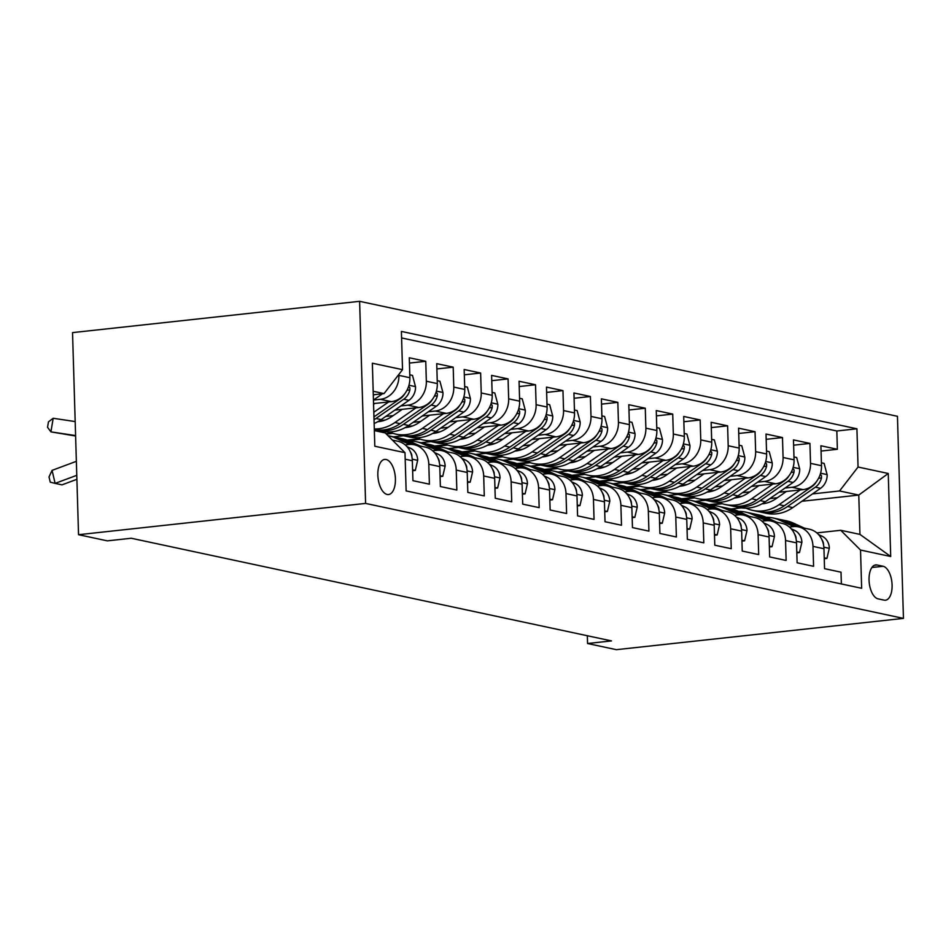 <?xml version="1.0" encoding="UTF-8"?>
<svg xmlns="http://www.w3.org/2000/svg" width="951" height="951" viewBox="0 0 951 951"><rect width="100%" height="100%" fill="white"/><g stroke="black" fill="none" stroke-linecap="round" stroke-linejoin="round"><path stroke-width="1.43" d="M387.152 494.449A17.653 8.642 83.8 0 0 388.543 494.532A17.653 8.642 83.8 0 0 395.343 477.45A17.653 8.642 83.8 0 0 386.118 459.499A17.653 8.642 83.8 0 0 384.715 459.416A17.653 8.642 83.8 0 0 377.916 476.499A17.653 8.642 83.8 0 0 387.152 494.449M365.6 503.412L78.541 534.7L72.538 332.612L359.609 301.324L897.447 416.3L903.45 618.388L365.6 503.412L359.609 301.324M405.185 459.202L412.342 460.736L412.936 480.671L429.4 484.19L428.806 464.254L439.79 466.596A22.075 19.008 -77.9 0 0 425.263 447.101L414.279 444.759A22.075 19.008 102.1 0 1 428.806 464.254M439.79 466.596L440.372 486.532L456.837 490.05L456.254 470.115L467.226 472.469A22.075 19.008 -77.9 0 0 452.7 452.973L441.728 450.619A22.075 19.008 102.1 0 1 456.254 470.115M467.226 472.469L467.821 492.404L484.285 495.923L483.69 475.987L494.663 478.329A22.075 19.008 -77.9 0 0 480.148 458.834L469.164 456.492A22.075 19.008 102.1 0 1 483.69 475.987M494.663 478.329L495.257 498.265L511.721 501.783L511.127 481.848L522.111 484.202A22.075 19.008 -77.9 0 0 507.584 464.706L496.612 462.352A22.075 19.008 102.1 0 1 511.127 481.848M522.111 484.202L522.705 504.137L539.169 507.656L538.575 487.72L549.547 490.062A22.075 19.008 -77.9 0 0 535.021 470.567L524.049 468.225A22.075 19.008 102.1 0 1 538.575 487.72M549.547 490.062L550.142 509.998L566.606 513.516L566.011 493.581L576.995 495.935A22.075 19.008 -77.9 0 0 562.469 476.427L551.485 474.085A22.075 19.008 102.1 0 1 566.011 493.581M576.995 495.935L577.578 515.87L594.042 519.389L593.46 499.453L604.432 501.795A22.075 19.008 -77.9 0 0 589.905 482.3L578.933 479.946A22.075 19.008 102.1 0 1 593.46 499.453M604.432 501.795L605.026 521.73L621.49 525.249L620.896 505.314L631.868 507.656A22.075 19.008 -77.9 0 0 617.354 488.16L606.369 485.818A22.075 19.008 102.1 0 1 620.896 505.314M631.868 507.656L632.463 527.591L648.927 531.122L648.332 511.186L659.316 513.528A22.075 19.008 -77.9 0 0 644.79 494.033L633.818 491.679A22.075 19.008 102.1 0 1 648.332 511.186M659.316 513.528L659.911 533.463L676.375 536.982L675.781 517.047L686.753 519.389A22.075 19.008 -77.9 0 0 672.226 499.893L661.254 497.551A22.075 19.008 102.1 0 1 675.781 517.047M686.753 519.389L687.347 539.324L703.811 542.843L703.217 522.907L714.201 525.261A22.075 19.008 -77.9 0 0 699.674 505.766L688.702 503.412A22.075 19.008 102.1 0 1 703.217 522.907M714.201 525.261L714.783 545.196L731.248 548.715L730.665 528.78L741.637 531.122A22.075 19.008 -77.9 0 0 727.111 511.626L716.139 509.284A22.075 19.008 102.1 0 1 730.665 528.78M741.637 531.122L742.232 551.057L758.696 554.576L758.102 534.64L769.074 536.994A22.075 19.008 -77.9 0 0 754.559 517.487L743.575 515.145A22.075 19.008 102.1 0 1 758.102 534.64M769.074 536.994L769.668 556.929L786.132 560.448L785.55 540.513L796.522 542.855A22.075 19.008 -77.9 0 0 781.995 523.359L771.023 521.005A22.075 19.008 102.1 0 1 785.55 540.513M796.522 542.855L797.116 562.79L813.58 566.309L812.986 546.373A22.075 19.008 -77.9 0 0 798.46 526.878A22.075 19.008 -77.9 0 0 793.205 526.616L789.389 527.032M779 492.249L803.013 489.634A22.075 19.008 -77.9 0 0 821.498 465.705L820.903 445.769L837.367 449.288L821.058 451.059M785.039 488.053L792.028 487.292A22.075 19.008 -77.9 0 0 810.525 463.351L809.931 443.416L793.621 445.199M809.931 443.416L793.467 439.897L794.061 459.832A22.075 19.008 -77.9 0 1 775.564 483.774L751.552 486.389M724.115 480.517L748.128 477.901A22.075 19.008 -77.9 0 0 766.613 453.972L766.019 434.036L782.483 437.555L766.185 439.326M696.667 474.656L720.68 472.041A22.075 19.008 -77.9 0 0 739.177 448.099L738.582 428.164L755.046 431.695L738.737 433.466M669.231 468.795L693.243 466.168A22.075 19.008 -77.9 0 0 711.728 442.239L711.146 422.303L727.61 425.822L711.3 427.605M641.782 462.923L665.807 460.308A22.075 19.008 -77.9 0 0 684.292 436.378L683.698 416.443L700.162 419.962L683.852 421.733M614.346 457.062L638.359 454.435A22.075 19.008 -77.9 0 0 656.856 430.506L656.261 410.57L672.726 414.089L656.416 415.872M586.91 451.19L610.922 448.575A22.075 19.008 -77.9 0 0 629.407 424.645L628.813 404.71L645.277 408.229L628.98 410M559.461 445.33L583.474 442.714A22.075 19.008 -77.9 0 0 601.971 418.773L601.377 398.838L617.841 402.356L601.531 404.139M532.025 439.457L556.038 436.842A22.075 19.008 -77.9 0 0 574.523 412.912L573.94 392.977L590.405 396.496L574.095 398.267M504.577 433.597L528.601 430.981A22.075 19.008 -77.9 0 0 547.087 407.04L546.492 387.105L562.956 390.623L546.647 392.406M477.14 427.724L501.153 425.109A22.075 19.008 -77.9 0 0 519.65 401.179L519.056 381.244L535.52 384.763L519.21 386.546M449.704 421.864L473.717 419.248A22.075 19.008 -77.9 0 0 492.202 395.319L491.608 375.383L508.072 378.902L491.774 380.673M422.256 416.003L446.269 413.376A22.075 19.008 -77.9 0 0 464.766 389.446L464.171 369.511L480.635 373.03L464.326 374.813M394.82 410.131L418.832 407.515A22.075 19.008 -77.9 0 0 437.317 383.586L436.735 363.651L453.199 367.169L436.889 368.94M373.541 403.593L391.396 401.655A22.075 19.008 -77.9 0 0 409.881 377.713L409.287 357.778L425.751 361.297L409.441 363.08M414.279 444.759A22.075 19.008 102.1 0 0 409.025 444.497L405.209 444.913M441.728 450.619A22.075 19.008 102.1 0 0 436.461 450.358L432.646 450.774M469.164 456.492A22.075 19.008 102.1 0 0 463.91 456.23L460.094 456.646M496.612 462.352A22.075 19.008 102.1 0 0 491.346 462.091L487.53 462.507M524.049 468.225A22.075 19.008 102.1 0 0 518.782 467.951L514.978 468.368M551.485 474.085A22.075 19.008 102.1 0 0 546.231 473.824L542.415 474.24M578.933 479.946A22.075 19.008 102.1 0 0 573.667 479.684L569.851 480.1M606.369 485.818A22.075 19.008 102.1 0 0 601.115 485.557L597.299 485.973M633.818 491.679A22.075 19.008 102.1 0 0 628.552 491.417L624.736 491.833M661.254 497.551A22.075 19.008 102.1 0 0 655.988 497.29L652.184 497.706M688.702 503.412A22.075 19.008 102.1 0 0 683.436 503.15L679.62 503.566M716.139 509.284A22.075 19.008 102.1 0 0 710.872 509.011L707.057 509.427M743.575 515.145A22.075 19.008 102.1 0 0 738.321 514.883L734.505 515.299M771.023 521.005A22.075 19.008 102.1 0 0 765.757 520.744L761.941 521.16M587.338 635.743L587.575 643.518L611.493 640.903L131.274 538.254L107.356 540.857L78.541 534.7M883.087 566.273L877.048 564.977A17.106 8.369 83.8 0 0 875.705 564.906A17.106 8.369 83.8 0 0 869.119 581.453A17.106 8.369 83.8 0 0 878.058 598.845L884.097 600.129A17.106 8.369 83.8 0 0 885.44 600.212A17.106 8.369 83.8 0 0 892.026 583.664A17.106 8.369 83.8 0 0 883.087 566.273L871.889 567.497M374.349 430.601L385.214 432.919L404.995 452.676L406.136 490.906L861.654 588.289L860.524 550.047L840.732 530.289L816.826 532.893M404.995 452.676L374.813 446.233L372.352 363.211L402.535 369.666L401.393 331.423L856.922 428.794L858.052 467.036L888.246 473.479L890.707 556.501L860.524 550.047M382.397 393.773A14.622 12.589 102.1 0 1 381.506 394.451L373.446 400.05L380.412 399.301L391.396 401.655M400.87 405.934L407.86 405.174L418.832 407.515M379.604 420.651L385.226 420.033M385.749 416.431L393.179 415.623M428.307 411.795L435.296 411.034L446.269 413.376M374.337 430.078L376.109 429.888M407.04 426.512L412.663 425.905M413.186 422.303L420.615 421.495M455.743 417.667L462.733 416.895L473.717 419.248M393.536 436.842L403.557 435.748M434.476 432.384L440.111 431.766M386.379 434.084L393.013 433.359M440.622 428.164L448.064 427.356M483.191 423.528L490.181 422.767L501.153 425.109M420.984 442.702L430.993 441.621M461.924 438.245L467.547 437.626M408.229 440.551L420.449 439.219M468.07 434.036L475.5 433.228M510.628 429.388L517.617 428.628L528.601 430.981M448.42 448.575L458.441 447.481M489.361 444.117L494.995 443.499M435.665 446.423L447.885 445.092M495.507 439.897L502.936 439.089M538.076 435.261L545.066 434.5L556.038 436.842M475.869 454.435L485.878 453.354M516.809 449.978L522.432 449.359M463.113 452.284L475.334 450.952M522.955 445.769L530.385 444.949M565.512 441.121L572.502 440.361L583.474 442.714M503.305 460.308L513.314 459.214M544.245 455.838L549.868 455.232M490.55 458.156L502.77 456.825M550.391 451.63L557.821 450.822M592.948 446.994L599.938 446.233L610.922 448.575M530.741 466.168L540.762 465.075M571.682 461.71L577.316 461.092M517.998 464.017L530.218 462.685M577.828 457.49L585.269 456.682M620.397 452.854L627.387 452.094L638.359 454.435M558.189 472.041L568.199 470.947M599.13 467.571L604.753 466.965M545.434 469.889L557.655 468.558M605.276 463.363L612.706 462.555M647.833 458.727L654.823 457.966L665.807 460.308M585.626 477.901L595.647 476.808M626.566 473.443L632.201 472.825M572.882 475.75L585.091 474.418M632.712 469.223L640.154 468.415M675.281 464.587L682.271 463.826L693.243 466.168M613.074 483.762L623.083 482.68M654.015 479.304L659.637 478.698M600.319 481.61L612.539 480.279M660.16 475.096L667.59 474.287M702.718 470.448L709.708 469.687L720.68 472.041M640.51 489.634L650.52 488.541M681.451 485.176L687.074 484.558M627.755 487.483L639.975 486.151M687.597 480.956L695.026 480.148M730.166 476.32L737.156 475.559L748.128 477.901M667.959 495.495L677.968 494.413M708.899 491.037L714.522 490.419M655.203 493.343L667.424 492.012M715.033 486.829L722.475 486.009M757.602 482.181L764.592 481.42L775.564 483.774M682.64 499.216L694.86 497.884M742.481 492.689L749.911 491.881M695.395 501.367L705.404 500.274M736.336 496.897L741.958 496.291M837.367 449.288L836.832 430.993L401.595 337.95M398.873 374.397L398.909 375.372A22.075 19.008 102.1 0 1 380.412 399.301M425.751 361.297L426.345 381.232A22.075 19.008 102.1 0 1 407.86 405.174M453.199 367.169L453.782 387.105A22.075 19.008 102.1 0 1 435.296 411.034M480.635 373.03L481.23 392.965A22.075 19.008 102.1 0 1 462.733 416.895M508.072 378.902L508.666 398.838A22.075 19.008 102.1 0 1 490.181 422.767M535.52 384.763L536.114 404.698A22.075 19.008 102.1 0 1 517.617 428.628M562.956 390.623L563.551 410.57A22.075 19.008 102.1 0 1 545.066 434.5M590.405 396.496L590.987 416.431A22.075 19.008 102.1 0 1 572.502 440.361M617.841 402.356L618.435 422.292A22.075 19.008 102.1 0 1 599.938 446.233M645.277 408.229L645.872 428.164A22.075 19.008 102.1 0 1 627.387 452.094M672.726 414.089L673.32 434.025A22.075 19.008 102.1 0 1 654.823 457.966M700.162 419.962L700.756 439.897A22.075 19.008 102.1 0 1 682.271 463.826M727.61 425.822L728.193 445.757A22.075 19.008 102.1 0 1 709.708 469.687M755.046 431.695L755.641 451.63A22.075 19.008 102.1 0 1 737.156 475.559M782.483 437.555L783.077 457.49A22.075 19.008 102.1 0 1 764.592 481.42M841.373 583.95L841.017 572.181L824.553 568.662L823.958 548.727A22.075 19.008 -77.9 0 0 809.444 529.22L798.46 526.878M840.732 530.289L859.942 534.391L858.777 495.067L839.567 490.966L858.052 467.036M731.069 508.987L741.316 507.87M801.895 501.272L858.777 495.067L888.246 473.479M710.088 505.076L722.296 503.745M769.918 498.55L777.359 497.742M812.487 493.914L839.567 490.966M587.575 643.518L616.391 649.676L903.45 618.388M373.279 394.772L384.049 393.595L373.184 391.277M836.832 430.993L856.922 428.794M721.084 503.329L709.006 504.648M693.648 497.468L681.57 498.776M666.199 491.596L654.122 492.915M638.763 485.735L626.685 487.055M611.315 479.863L599.249 481.182M583.878 474.002L571.801 475.322M556.442 468.142L544.364 469.449M528.994 462.269L516.916 463.589M501.557 456.409L489.48 457.716M474.109 450.536L462.031 451.856M446.673 444.676L434.595 445.995M419.236 438.803L407.159 440.123M391.788 432.943L385.88 433.585M412.342 460.736A22.075 19.008 -77.9 0 0 397.815 441.24L392.371 440.075M402.535 369.666L384.049 393.595M859.942 534.391L890.707 556.501M824.232 557.833L826.918 558.415L829.343 548.073A14.622 12.589 -77.9 0 0 821.985 536.174L818.609 534.64M804.415 528.15L793.253 523.05A42.213 36.34 -77.9 0 0 786.75 520.898L781.532 519.781A42.213 36.34 -77.9 0 0 779.879 519.472M793.657 526.569L779.535 520.114A42.213 36.34 -77.9 0 0 773.032 517.962A42.213 36.34 -77.9 0 0 766.007 517.273M799.209 527.032L788.046 521.933A42.213 36.34 -77.9 0 0 781.532 519.781M773.032 517.962L778.239 519.08A42.213 36.34 102.1 0 1 784.753 521.231L796.439 526.581M823.542 544.852L823.411 542.926A14.622 12.589 -77.9 0 0 821.819 539.514M824.255 558.701L826.918 558.415M786.429 491.441L776.099 498.621A35.044 30.17 102.1 0 1 761.906 503.864M800.278 489.931L779.083 504.66A42.213 36.34 102.1 0 1 752.705 510.402A42.213 36.34 102.1 0 1 746.012 508.155M821.414 462.804L824.101 463.375L827.168 474.882A14.622 12.589 102.1 0 1 820.558 488.303L792.801 507.596A42.213 36.34 102.1 0 1 766.423 513.326L761.216 512.22A42.213 36.34 -77.9 0 0 787.583 506.479L815.34 487.197A14.622 12.589 -77.9 0 0 821.486 477.937L821.486 475.762L820.285 474.24M816.433 481.646A14.622 12.589 102.1 0 1 812.047 486.484L784.29 505.777A42.213 36.34 102.1 0 1 757.923 511.519L752.705 510.402M759.576 511.816A42.213 36.34 -77.9 0 0 761.216 512.22M796.795 551.972L799.482 552.543L801.895 542.213A14.622 12.589 -77.9 0 0 794.537 530.313L791.173 528.768M776.979 522.289L765.817 517.178A42.213 36.34 -77.9 0 0 759.314 515.026L754.095 513.909A42.213 36.34 -77.9 0 0 752.443 513.599M766.221 520.708L752.098 514.253A42.213 36.34 -77.9 0 0 745.584 512.09A42.213 36.34 -77.9 0 0 738.558 511.4M771.76 521.172L760.598 516.072A42.213 36.34 -77.9 0 0 754.095 513.909M745.584 512.09L750.803 513.207A42.213 36.34 102.1 0 1 757.305 515.359L769.002 520.708M796.094 538.991L795.975 537.065A14.622 12.589 -77.9 0 0 794.37 533.642M796.819 552.84L799.482 552.543M769.347 546.1L772.034 546.682L774.459 536.34A14.622 12.589 -77.9 0 0 767.1 524.441L763.724 522.907M749.531 516.417L738.368 511.317A42.213 36.34 -77.9 0 0 731.866 509.165L726.659 508.048A42.213 36.34 -77.9 0 0 724.995 507.739M738.772 514.836L724.65 508.381A42.213 36.34 -77.9 0 0 718.148 506.229A42.213 36.34 -77.9 0 0 711.122 505.54M744.324 515.299L733.162 510.2A42.213 36.34 -77.9 0 0 726.659 508.048M718.148 506.229L723.366 507.347A42.213 36.34 102.1 0 1 729.869 509.498L741.566 514.848M768.658 533.119L768.527 531.193A14.622 12.589 -77.9 0 0 766.934 527.781M769.371 546.968L772.034 546.682M741.911 540.239L744.597 540.81L747.01 530.48A14.622 12.589 -77.9 0 0 739.652 518.58L736.288 517.035M722.094 510.556L710.932 505.456A42.213 36.34 -77.9 0 0 704.429 503.293L699.211 502.176A42.213 36.34 -77.9 0 0 697.558 501.878M711.336 508.975L697.214 502.52A42.213 36.34 -77.9 0 0 690.711 500.357A42.213 36.34 -77.9 0 0 683.686 499.667M716.876 509.439L705.713 504.339A42.213 36.34 -77.9 0 0 699.211 502.176M690.711 500.357L695.918 501.474A42.213 36.34 102.1 0 1 702.42 503.638L714.118 508.975M741.221 527.258L741.091 525.332A14.622 12.589 -77.9 0 0 739.486 521.909M741.935 541.107L744.597 540.81M714.463 534.379L717.161 534.949L719.574 524.607A14.622 12.589 -77.9 0 0 712.216 512.72L708.852 511.174M694.658 504.684L683.496 499.584A42.213 36.34 -77.9 0 0 676.981 497.432L671.775 496.315A42.213 36.34 -77.9 0 0 670.11 496.006M683.888 503.103L669.766 496.648A42.213 36.34 -77.9 0 0 663.263 494.496A42.213 36.34 -77.9 0 0 656.238 493.807M689.439 503.578L678.277 498.467A42.213 36.34 -77.9 0 0 671.775 496.315M663.263 494.496L668.482 495.614A42.213 36.34 102.1 0 1 674.984 497.765L686.681 503.115M713.773 521.398L713.642 519.46A14.622 12.589 -77.9 0 0 712.049 516.048M714.498 535.235L717.161 534.949M758.981 485.581L748.651 492.749A35.044 30.17 102.1 0 1 734.457 498.003M772.83 484.071L751.635 498.8A42.213 36.34 102.1 0 1 725.268 504.529A42.213 36.34 102.1 0 1 718.576 502.294M793.966 456.932L796.653 457.514L799.72 469.021A14.622 12.589 102.1 0 1 793.122 482.442L765.353 501.724A42.213 36.34 102.1 0 1 738.986 507.465L733.768 506.348A42.213 36.34 -77.9 0 0 760.146 500.606L787.903 481.325A14.622 12.589 -77.9 0 0 794.037 472.065L794.049 469.901L792.837 468.379M788.997 475.785A14.622 12.589 102.1 0 1 784.611 480.624L756.853 499.905A42.213 36.34 102.1 0 1 730.475 505.647L725.268 504.529M732.139 505.956A42.213 36.34 -77.9 0 0 733.768 506.348M731.545 479.708L721.215 486.888A35.044 30.17 102.1 0 1 707.021 492.131M745.394 478.198L724.198 492.927A42.213 36.34 102.1 0 1 697.82 498.669A42.213 36.34 102.1 0 1 691.127 496.422M766.53 451.071L769.216 451.642L772.283 463.161A14.622 12.589 102.1 0 1 765.674 476.57L737.917 495.863A42.213 36.34 102.1 0 1 711.55 501.605L706.331 500.488A42.213 36.34 -77.9 0 0 732.698 494.746L760.467 475.464A14.622 12.589 -77.9 0 0 766.601 466.204L766.613 464.04L765.4 462.507M761.549 469.925A14.622 12.589 102.1 0 1 757.174 474.763L729.405 494.045A42.213 36.34 102.1 0 1 703.039 499.786L697.82 498.669M704.691 500.095A42.213 36.34 -77.9 0 0 706.331 500.488M704.109 473.848L693.766 481.028A35.044 30.17 102.1 0 1 679.573 486.27M717.957 472.338L696.75 487.067A42.213 36.34 102.1 0 1 670.384 492.796A42.213 36.34 102.1 0 1 663.691 490.561M739.093 445.211L741.78 445.781L744.847 457.288A14.622 12.589 102.1 0 1 738.238 470.709L710.468 489.991A42.213 36.34 102.1 0 1 684.102 495.733L678.895 494.615A42.213 36.34 -77.9 0 0 705.262 488.885L733.019 469.592A14.622 12.589 -77.9 0 0 739.165 460.332L739.165 458.168L737.964 456.646M734.113 464.052A14.622 12.589 102.1 0 1 729.726 468.891L701.969 488.172A42.213 36.34 102.1 0 1 675.602 493.914L670.384 492.796M677.255 494.223A42.213 36.34 -77.9 0 0 678.895 494.615M676.66 467.975L666.33 475.155A35.044 30.17 102.1 0 1 652.136 480.398M690.509 466.465L669.314 481.194A42.213 36.34 102.1 0 1 642.947 486.936A42.213 36.34 102.1 0 1 636.243 484.689M711.645 439.338L714.332 439.909L717.399 451.428A14.622 12.589 102.1 0 1 710.789 464.849L683.032 484.13A42.213 36.34 102.1 0 1 656.665 489.872L651.447 488.755A42.213 36.34 -77.9 0 0 677.813 483.013L705.583 463.731A14.622 12.589 -77.9 0 0 711.717 454.471L711.728 452.307L710.516 450.774M706.676 458.192A14.622 12.589 102.1 0 1 702.29 463.03L674.521 482.312A42.213 36.34 102.1 0 1 648.154 488.053L642.947 486.936M649.806 488.362A42.213 36.34 -77.9 0 0 651.447 488.755M687.026 528.506L689.713 529.089L692.126 518.747A14.622 12.589 -77.9 0 0 684.779 506.847L681.403 505.314M667.21 498.823L656.047 493.724A42.213 36.34 -77.9 0 0 649.545 491.56L644.326 490.454A42.213 36.34 -77.9 0 0 642.674 490.145M656.452 497.242L642.329 490.787A42.213 36.34 -77.9 0 0 635.827 488.636A42.213 36.34 -77.9 0 0 628.801 487.946M662.003 497.706L650.841 492.606A42.213 36.34 -77.9 0 0 644.326 490.454M635.827 488.636L641.033 489.741A42.213 36.34 102.1 0 1 647.548 491.905L659.233 497.242M686.337 515.525L686.206 513.599A14.622 12.589 -77.9 0 0 684.613 510.188M687.05 529.374L689.713 529.089M649.224 462.115L638.894 469.295A35.044 30.17 102.1 0 1 624.7 474.537M663.073 460.605L641.866 475.334A42.213 36.34 102.1 0 1 615.499 481.075A42.213 36.34 102.1 0 1 608.806 478.829M684.209 433.478L686.895 434.048L689.962 445.555A14.622 12.589 102.1 0 1 683.353 458.976L655.596 478.258A42.213 36.34 102.1 0 1 629.217 484L624.011 482.894A42.213 36.34 -77.9 0 0 650.377 477.152L678.134 457.859A14.622 12.589 -77.9 0 0 684.28 448.61L684.28 446.435L683.08 444.913M679.228 452.319A14.622 12.589 102.1 0 1 674.841 457.158L647.084 476.451A42.213 36.34 102.1 0 1 620.718 482.181L615.499 481.075M622.37 482.49A42.213 36.34 -77.9 0 0 624.011 482.894M659.59 522.646L662.276 523.216L664.69 512.886A14.622 12.589 -77.9 0 0 657.331 500.987L653.967 499.441M639.773 492.951L628.611 487.851A42.213 36.34 -77.9 0 0 622.097 485.699L616.89 484.582A42.213 36.34 -77.9 0 0 615.238 484.273M629.015 491.382L614.893 484.927A42.213 36.34 -77.9 0 0 608.378 482.763A42.213 36.34 -77.9 0 0 601.353 482.074M634.555 491.845L623.392 486.746A42.213 36.34 -77.9 0 0 616.89 484.582M608.378 482.763L613.597 483.881A42.213 36.34 102.1 0 1 620.1 486.032L631.797 491.382M658.888 509.665L658.77 507.739A14.622 12.589 -77.9 0 0 657.165 504.315M659.614 523.502L662.276 523.216M621.776 456.254L611.445 463.422A35.044 30.17 102.1 0 1 597.252 468.677M635.625 454.744L614.429 469.461A42.213 36.34 102.1 0 1 588.063 475.203A42.213 36.34 102.1 0 1 581.37 472.956M656.761 427.605L659.447 428.188L662.514 439.695A14.622 12.589 102.1 0 1 655.917 453.116L628.147 472.397A42.213 36.34 102.1 0 1 601.781 478.139L596.562 477.022A42.213 36.34 -77.9 0 0 622.941 471.28L650.698 451.998A14.622 12.589 -77.9 0 0 656.832 442.738L656.844 440.575L655.631 439.053M651.792 446.459A14.622 12.589 102.1 0 1 647.405 451.297L619.648 470.579A42.213 36.34 102.1 0 1 593.269 476.32L588.063 475.203M594.934 476.629A42.213 36.34 -77.9 0 0 596.562 477.022M632.142 516.773L634.828 517.356L637.253 507.014A14.622 12.589 -77.9 0 0 629.895 495.114L626.519 493.581M612.325 487.09L601.163 481.991A42.213 36.34 -77.9 0 0 594.66 479.827L589.442 478.722A42.213 36.34 -77.9 0 0 587.789 478.412M601.567 485.509L587.445 479.054A42.213 36.34 -77.9 0 0 580.942 476.903A42.213 36.34 -77.9 0 0 573.917 476.213M607.118 485.973L595.956 480.873A42.213 36.34 -77.9 0 0 589.442 478.722M580.942 476.903L586.149 478.008A42.213 36.34 102.1 0 1 592.663 480.172L604.361 485.521M631.452 503.792L631.321 501.866A14.622 12.589 -77.9 0 0 629.728 498.455M632.165 517.641L634.828 517.356M594.339 450.382L584.009 457.562A35.044 30.17 102.1 0 1 569.815 462.804M608.188 448.872L586.993 463.601A42.213 36.34 102.1 0 1 560.615 469.342A42.213 36.34 102.1 0 1 553.922 467.096M629.324 421.745L632.011 422.315L635.078 433.822A14.622 12.589 102.1 0 1 628.468 447.243L600.711 466.537A42.213 36.34 102.1 0 1 574.345 472.267L569.126 471.161A42.213 36.34 -77.9 0 0 595.492 465.419L623.262 446.138A14.622 12.589 -77.9 0 0 629.396 436.878L629.407 434.702L628.195 433.18M624.343 440.586A14.622 12.589 102.1 0 1 619.969 445.425L592.2 464.718A42.213 36.34 102.1 0 1 565.833 470.448L560.615 469.342M567.485 470.757A42.213 36.34 -77.9 0 0 569.126 471.161M604.705 510.913L607.392 511.483L609.805 501.153A14.622 12.589 -77.9 0 0 602.447 489.254L599.082 487.708M584.889 481.23L573.726 476.118A42.213 36.34 -77.9 0 0 567.224 473.967L562.005 472.849A42.213 36.34 -77.9 0 0 560.353 472.54M574.131 479.649L560.008 473.194A42.213 36.34 -77.9 0 0 553.494 471.03A42.213 36.34 -77.9 0 0 546.48 470.341M579.67 480.112L568.508 475.013A42.213 36.34 -77.9 0 0 562.005 472.849M553.494 471.03L558.712 472.148A42.213 36.34 102.1 0 1 565.215 474.299L576.912 479.649M604.004 497.932L603.885 496.006A14.622 12.589 -77.9 0 0 602.28 492.582M604.729 511.781L607.392 511.483M566.903 444.521L556.561 451.689A35.044 30.17 102.1 0 1 542.367 456.944M580.74 443.011L559.545 457.728A42.213 36.34 102.1 0 1 533.178 463.47A42.213 36.34 102.1 0 1 526.485 461.235M601.888 415.872L604.574 416.455L607.641 427.962A14.622 12.589 102.1 0 1 601.032 441.383L573.263 460.664A42.213 36.34 102.1 0 1 546.896 466.406L541.69 465.289A42.213 36.34 -77.9 0 0 568.056 459.547L595.813 440.265A14.622 12.589 -77.9 0 0 601.959 431.005L601.959 428.842L600.759 427.32M596.907 434.726A14.622 12.589 102.1 0 1 592.521 439.564L564.763 458.846A42.213 36.34 102.1 0 1 538.397 464.587L533.178 463.47M540.049 464.896A42.213 36.34 -77.9 0 0 541.69 465.289M577.257 505.04L579.944 505.623L582.369 495.281A14.622 12.589 -77.9 0 0 575.01 483.381L571.646 481.848M557.452 475.357L546.29 470.258A42.213 36.34 -77.9 0 0 539.776 468.106L534.569 466.989A42.213 36.34 -77.9 0 0 532.905 466.679M546.682 473.776L532.56 467.321A42.213 36.34 -77.9 0 0 526.058 465.17A42.213 36.34 -77.9 0 0 519.032 464.48M552.234 474.24L541.071 469.14A42.213 36.34 -77.9 0 0 534.569 466.989M526.058 465.17L531.276 466.287A42.213 36.34 102.1 0 1 537.779 468.439L549.476 473.788M576.568 492.059L576.437 490.134A14.622 12.589 -77.9 0 0 574.844 486.722M577.293 505.908L579.944 505.623M539.455 438.649L529.125 445.829A35.044 30.17 102.1 0 1 514.931 451.071M553.304 437.139L532.108 451.868A42.213 36.34 102.1 0 1 505.742 457.609A42.213 36.34 102.1 0 1 499.037 455.363M574.44 410.012L577.126 410.582L580.193 422.101A14.622 12.589 102.1 0 1 573.584 435.51L545.826 454.804A42.213 36.34 102.1 0 1 519.46 460.546L514.241 459.428A42.213 36.34 -77.9 0 0 540.608 453.686L568.377 434.405A14.622 12.589 -77.9 0 0 574.511 425.145L574.523 422.969L573.31 421.448M569.459 428.865A14.622 12.589 102.1 0 1 565.084 433.692L537.315 452.985A42.213 36.34 102.1 0 1 510.949 458.727L505.742 457.609M512.601 459.024A42.213 36.34 -77.9 0 0 514.241 459.428M549.821 499.18L552.507 499.75L554.92 489.42A14.622 12.589 -77.9 0 0 547.562 477.521L544.198 475.975M530.004 469.497L518.842 464.397A42.213 36.34 -77.9 0 0 512.339 462.234L507.121 461.116A42.213 36.34 -77.9 0 0 505.468 460.819M519.246 467.916L505.124 461.461A42.213 36.34 -77.9 0 0 498.621 459.297A42.213 36.34 -77.9 0 0 491.596 458.608M524.786 468.379L513.635 463.28A42.213 36.34 -77.9 0 0 507.121 461.116M498.621 459.297L503.828 460.415A42.213 36.34 102.1 0 1 510.342 462.578L522.028 467.916M549.131 486.199L549 484.273A14.622 12.589 -77.9 0 0 547.407 480.849M549.844 500.048L552.507 499.75M512.018 432.788L501.688 439.968A35.044 30.17 102.1 0 1 487.494 445.211M525.867 431.279L504.66 446.007A42.213 36.34 102.1 0 1 478.294 451.737A42.213 36.34 102.1 0 1 471.601 449.502M547.003 404.139L549.69 404.722L552.757 416.229A14.622 12.589 102.1 0 1 546.147 429.65L518.39 448.931A42.213 36.34 102.1 0 1 492.012 454.673L486.805 453.556A42.213 36.34 -77.9 0 0 513.171 447.826L540.929 428.532A14.622 12.589 -77.9 0 0 547.075 419.272L547.075 417.109L545.874 415.587M542.022 422.993A14.622 12.589 102.1 0 1 537.636 427.831L509.879 447.113A42.213 36.34 102.1 0 1 483.512 452.854L478.294 451.737M485.165 453.163A42.213 36.34 -77.9 0 0 486.805 453.556M522.384 493.319L525.071 493.89L527.484 483.548A14.622 12.589 -77.9 0 0 520.126 471.66L516.762 470.115M502.568 463.624L491.405 458.525A42.213 36.34 -77.9 0 0 484.891 456.373L479.684 455.256A42.213 36.34 -77.9 0 0 478.032 454.947M491.798 462.043L477.687 455.588A42.213 36.34 -77.9 0 0 471.173 453.437A42.213 36.34 -77.9 0 0 464.147 452.747M497.349 462.507L486.187 457.407A42.213 36.34 -77.9 0 0 479.684 455.256M471.173 453.437L476.392 454.554A42.213 36.34 102.1 0 1 482.894 456.706L494.591 462.055M521.683 480.338L521.564 478.401A14.622 12.589 -77.9 0 0 519.959 474.989M522.408 494.175L525.071 493.89M484.57 426.916L474.24 434.096A35.044 30.17 102.1 0 1 460.046 439.338M498.419 425.406L477.224 440.135A42.213 36.34 102.1 0 1 450.857 445.876A42.213 36.34 102.1 0 1 444.165 443.63M519.555 398.279L522.242 398.849L525.309 410.368A14.622 12.589 102.1 0 1 518.711 423.789L490.942 443.071A42.213 36.34 102.1 0 1 464.575 448.813L459.357 447.695A42.213 36.34 -77.9 0 0 485.735 441.953L513.492 422.672A14.622 12.589 -77.9 0 0 519.626 413.412L519.638 411.248L518.426 409.715M514.586 417.132A14.622 12.589 102.1 0 1 510.2 421.971L482.442 441.252A42.213 36.34 102.1 0 1 456.064 446.994L450.857 445.876M457.728 447.303A42.213 36.34 -77.9 0 0 459.357 447.695M494.936 487.447L497.623 488.018L500.048 477.687A14.622 12.589 -77.9 0 0 492.689 465.788L489.313 464.254M475.12 457.764L463.957 452.664A42.213 36.34 -77.9 0 0 457.455 450.501L452.236 449.395A42.213 36.34 -77.9 0 0 450.584 449.086M464.361 456.183L450.239 449.728A42.213 36.34 -77.9 0 0 443.737 447.576A42.213 36.34 -77.9 0 0 436.711 446.887M469.913 456.646L458.751 451.547A42.213 36.34 -77.9 0 0 452.236 449.395M443.737 447.576L448.943 448.682A42.213 36.34 102.1 0 1 455.458 450.845L467.155 456.183M494.247 474.466L494.116 472.54A14.622 12.589 -77.9 0 0 492.523 469.128M494.96 488.315L497.623 488.018M457.134 421.055L446.804 428.235A35.044 30.17 102.1 0 1 432.61 433.478M470.983 419.546L449.787 434.274A42.213 36.34 102.1 0 1 423.409 440.016A42.213 36.34 102.1 0 1 416.716 437.769M492.119 392.418L494.805 392.989L497.872 404.496A14.622 12.589 102.1 0 1 491.263 417.917L463.506 437.198A42.213 36.34 102.1 0 1 437.139 442.94L431.92 441.835A42.213 36.34 -77.9 0 0 458.287 436.093L486.056 416.8A14.622 12.589 -77.9 0 0 492.19 407.539L492.202 405.376L490.989 403.854M487.138 411.26A14.622 12.589 102.1 0 1 482.763 416.098L454.994 435.38A42.213 36.34 102.1 0 1 428.628 441.121L423.409 440.016M430.28 441.43A42.213 36.34 -77.9 0 0 431.92 441.835M429.686 415.183L419.355 422.363A35.044 30.17 102.1 0 1 405.162 427.617M443.535 413.673L422.339 428.402A42.213 36.34 102.1 0 1 395.973 434.143A42.213 36.34 102.1 0 1 389.28 431.897M464.67 386.546L467.369 387.128L470.424 398.635A14.622 12.589 102.1 0 1 463.826 412.056L436.057 431.338A42.213 36.34 102.1 0 1 409.691 437.08L404.472 435.962A42.213 36.34 -77.9 0 0 430.851 430.221L458.608 410.939A14.622 12.589 -77.9 0 0 464.754 401.679L464.754 399.515L463.553 397.982M459.702 405.399A14.622 12.589 102.1 0 1 455.315 410.238L427.558 429.519A42.213 36.34 102.1 0 1 401.179 435.261L395.973 434.143M402.844 435.57A42.213 36.34 -77.9 0 0 404.472 435.962M402.249 409.322L391.919 416.502A35.044 30.17 102.1 0 1 377.725 421.745M416.098 407.813L394.903 422.541A42.213 36.34 102.1 0 1 374.302 428.96M437.234 380.685L439.921 381.256L442.988 392.763A14.622 12.589 102.1 0 1 436.378 406.184L408.621 425.477A42.213 36.34 102.1 0 1 382.254 431.207L377.036 430.102A42.213 36.34 -77.9 0 0 403.402 424.36L431.172 405.067A14.622 12.589 -77.9 0 0 437.305 395.818L437.317 393.643L436.105 392.121M432.253 399.527A14.622 12.589 102.1 0 1 427.879 404.365L400.109 423.659A42.213 36.34 102.1 0 1 374.314 429.507M375.395 429.697A42.213 36.34 -77.9 0 0 377.036 430.102M467.5 481.586L470.186 482.157L472.599 471.815A14.622 12.589 -77.9 0 0 465.241 459.927L461.877 458.382M447.683 451.891L436.521 446.792A42.213 36.34 -77.9 0 0 430.018 444.64L424.8 443.523A42.213 36.34 -77.9 0 0 423.147 443.214M436.925 450.31L422.803 443.867A42.213 36.34 -77.9 0 0 416.288 441.704A42.213 36.34 -77.9 0 0 409.263 441.014M442.465 450.786L431.302 445.674A42.213 36.34 -77.9 0 0 424.8 443.523M416.288 441.704L421.507 442.821A42.213 36.34 102.1 0 1 428.009 444.973L439.707 450.322M466.798 468.605L466.679 466.679A14.622 12.589 -77.9 0 0 465.075 463.256M467.523 482.442L470.186 482.157M440.051 475.714L442.738 476.296L445.163 465.954A14.622 12.589 -77.9 0 0 437.805 454.055L434.441 452.521M420.235 446.031L409.085 440.931A42.213 36.34 -77.9 0 0 402.57 438.768L397.363 437.662A42.213 36.34 -77.9 0 0 395.699 437.353M409.477 444.45L395.354 437.995A42.213 36.34 -77.9 0 0 388.852 435.843A42.213 36.34 -77.9 0 0 387.96 435.665M415.028 444.913L403.866 439.814A42.213 36.34 -77.9 0 0 397.363 437.662M388.852 435.843L394.071 436.949A42.213 36.34 102.1 0 1 400.573 439.112L412.27 444.45M439.362 462.733L439.231 460.807A14.622 12.589 -77.9 0 0 437.638 457.395M440.087 476.582L442.738 476.296M412.615 469.853L415.302 470.424L417.715 460.094A14.622 12.589 -77.9 0 0 410.356 448.194L406.992 446.649M392.799 440.158L392.181 439.885M411.926 456.872L411.795 454.947A14.622 12.589 -77.9 0 0 410.202 451.523M77.079 485.414L76.972 481.729M412.639 470.721L415.302 470.424M374.813 403.462L373.565 404.318M388.662 401.952L373.802 412.27M409.798 374.813L412.484 375.395L415.551 386.902A14.622 12.589 102.1 0 1 408.942 400.323L381.185 419.605A42.213 36.34 102.1 0 1 374.135 423.468M374.028 419.76A42.213 36.34 -77.9 0 0 375.966 418.488L403.723 399.206A14.622 12.589 -77.9 0 0 409.869 389.946L409.869 387.782L408.668 386.261M404.817 393.666A14.622 12.589 102.1 0 1 400.43 398.505L373.945 416.907M76.781 475.334L55.122 483.381L61.981 484.855L76.888 479.304M52.067 470.365L55.122 483.381L50.248 482.157L49.024 476.95L52.067 470.365L74.689 461.948A41.38 35.639 102.1 0 1 76.365 461.366M373.303 395.414L374.409 394.641M75.177 421.566L53.185 418.274L50.926 431.873L73.905 435.32A41.38 35.639 -77.9 0 0 75.593 435.522M75.605 436.01L50.926 431.873L47.55 427.308L48.453 421.875L53.185 418.274M792.028 487.292L803.013 489.634M810.525 463.351L821.498 465.705M398.909 375.372L409.881 377.713M426.345 381.232L437.317 383.586M453.782 387.105L464.766 389.446M481.23 392.965L492.202 395.319M508.666 398.838L519.65 401.179M536.114 404.698L547.087 407.04M563.551 410.57L574.523 412.912M590.987 416.431L601.971 418.773M618.435 422.292L629.407 424.645M645.872 428.164L656.856 430.506M673.32 434.025L684.292 436.378M700.756 439.897L711.728 442.239M728.193 445.757L739.177 448.099M755.641 451.63L766.613 453.972M783.077 457.49L794.061 459.832M812.986 546.373L823.958 548.727M874.397 565.274L877.048 564.977M823.863 547.182L829.284 548.335M788.046 521.933L793.253 523.05M779.535 520.114L784.753 521.231M819.441 535.639L821.985 536.174M827.097 474.597L820.594 473.206M784.29 505.777L779.083 504.66M792.801 507.596L787.583 506.479M820.558 488.303L815.34 487.197M818.609 478.246L821.486 477.937M796.427 541.309L801.836 542.462M760.598 516.072L765.817 517.178M752.098 514.253L757.305 515.359M792.005 529.766L794.537 530.313M768.99 535.449L774.399 536.602M733.162 510.2L738.368 511.317M724.65 508.381L729.869 509.498M764.568 523.906L767.1 524.441M741.542 529.576L746.951 530.741M705.713 504.339L710.932 505.456M697.214 502.52L702.42 503.638M737.12 518.033L739.652 518.58M714.106 523.716L719.515 524.869M678.277 498.467L683.496 499.584M669.766 496.648L674.984 497.765M709.684 512.173L712.216 512.72M799.648 468.736L793.146 467.345M756.853 499.905L751.635 498.8M765.353 501.724L760.146 500.606M793.122 482.442L787.903 481.325M791.161 472.385L794.037 472.065M772.212 462.864L765.71 461.473M729.405 494.045L724.198 492.927M737.917 495.863L732.698 494.746M765.674 476.57L760.467 475.464M763.724 466.513L766.601 466.204M744.764 457.003L738.261 455.612M701.969 488.172L696.75 487.067M710.468 489.991L705.262 488.885M738.238 470.709L733.019 469.592M736.276 460.653L739.165 460.332M717.327 451.131L710.825 449.752M674.521 482.312L669.314 481.194M683.032 484.13L677.813 483.013M710.789 464.849L705.583 463.731M708.84 454.78L711.717 454.471M686.658 517.843L692.078 519.008M650.841 492.606L656.047 493.724M642.329 490.787L647.548 491.905M682.236 506.312L684.779 506.847M689.879 445.27L683.389 443.879M647.084 476.451L641.866 475.334M655.596 478.258L650.377 477.152M683.353 458.976L678.134 457.859M681.403 448.92L684.28 448.61M659.221 511.983L664.63 513.136M623.392 486.746L628.611 487.851M614.893 484.927L620.1 486.032M654.799 500.44L657.331 500.987M662.443 439.41L655.94 438.019M619.648 470.579L614.429 469.461M628.147 472.397L622.941 471.28M655.917 453.116L650.698 451.998M653.955 443.047L656.832 442.738M631.785 506.122L637.194 507.275M595.956 480.873L601.163 481.991M587.445 479.054L592.663 480.172M627.363 494.579L629.895 495.114M635.006 433.537L628.504 432.146M592.2 464.718L586.993 463.601M600.711 466.537L595.492 465.419M628.468 447.243L623.262 446.138M626.519 437.187L629.396 436.878M604.337 500.25L609.746 501.403M568.508 475.013L573.726 476.118M560.008 473.194L565.215 474.299M599.915 488.707L602.447 489.254M607.558 427.677L601.056 426.286M564.763 458.846L559.545 457.728M573.263 460.664L568.056 459.547M601.032 441.383L595.813 440.265M599.071 431.326L601.959 431.005M576.9 494.389L582.309 495.542M541.071 469.14L546.29 470.258M532.56 467.321L537.779 468.439M572.478 482.846L575.01 483.381M580.122 421.804L573.619 420.413M537.315 452.985L532.108 451.868M545.826 454.804L540.608 453.686M573.584 435.51L568.377 434.405M571.634 425.454L574.511 425.145M549.452 488.517L554.873 489.682M513.635 463.28L518.842 464.397M505.124 461.461L510.342 462.578M545.03 476.974L547.562 477.521M552.674 415.944L546.183 414.553M509.879 447.113L504.66 446.007M518.39 448.931L513.171 447.826M546.147 429.65L540.929 428.532M544.186 419.593L547.075 419.272M522.016 482.656L527.425 483.809M486.187 457.407L491.405 458.525M477.687 455.588L482.894 456.706M517.594 471.114L520.126 471.66M525.237 410.071L518.735 408.692M482.442 441.252L477.224 440.135M490.942 443.071L485.735 441.953M518.711 423.789L513.492 422.672M516.75 413.721L519.626 413.412M494.568 476.784L499.988 477.949M458.751 451.547L463.957 452.664M450.239 449.728L455.458 450.845M490.145 465.253L492.689 465.788M497.801 404.211L491.298 402.82M454.994 435.38L449.787 434.274M463.506 437.198L458.287 436.093M491.263 417.917L486.056 416.8M489.313 407.86L492.19 407.539M470.353 398.35L463.85 396.959M427.558 429.519L422.339 428.402M436.057 431.338L430.851 430.221M463.826 412.056L458.608 410.939M461.865 401.988L464.754 401.679M442.916 392.478L436.414 391.087M400.109 423.659L394.903 422.541M408.621 425.477L403.402 424.36M436.378 406.184L431.172 405.067M434.429 396.127L437.305 395.818M467.131 470.923L472.54 472.076M431.302 445.674L436.521 446.792M422.803 443.867L428.009 444.973M462.709 459.381L465.241 459.927M439.695 465.051L445.104 466.216M403.866 439.814L409.085 440.931M395.354 437.995L400.573 439.112M435.273 453.52L437.805 454.055M412.247 459.19L417.655 460.343M407.824 447.648L410.356 448.194M415.468 386.617L408.978 385.226M381.185 419.605L375.966 418.488M408.942 400.323L403.723 399.206M406.98 390.267L409.869 389.946M381.506 394.451L379.687 394.071M73.905 435.32L75.605 435.677"/></g></svg>
